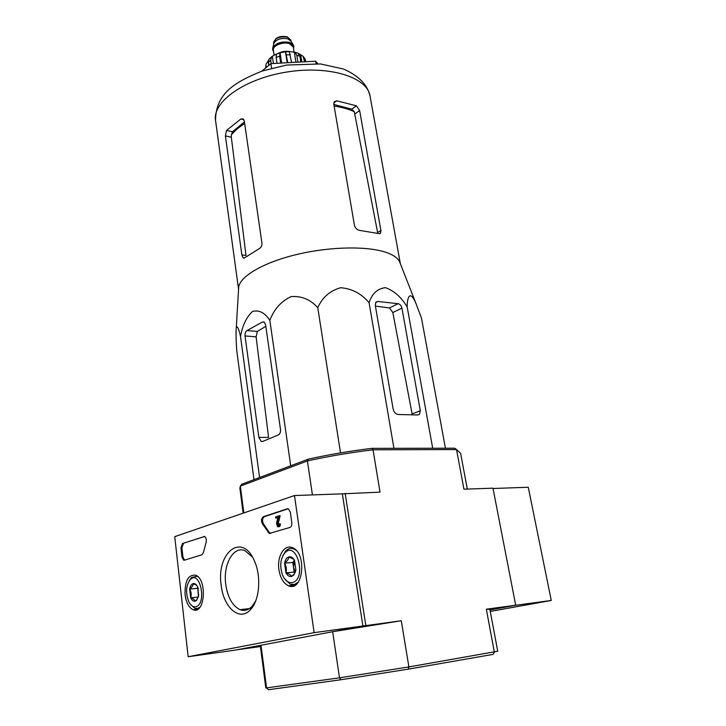 <?xml version="1.0" encoding="UTF-8"?>
<svg xmlns="http://www.w3.org/2000/svg" width="726" height="726" viewBox="0 0 726 726"><rect width="100%" height="100%" fill="white"/><g stroke="black" fill="none" stroke-linecap="round" stroke-linejoin="round"><path stroke-width="1.09" d="M238.564 289.238L238.7 286.933C240.515 275.826 264.518 261.986 298.068 254.173C331.573 246.332 369.135 245.978 387.339 252.811C393.592 255.153 397.639 258.039 399.481 261.469L400.307 263.574M445.428 448.223L421.507 318.188L416.17 304.031C410.353 289.71 407.204 296.417 407.159 306.862C401.197 297.052 393.946 290.654 385.388 287.659C377.493 288.585 372.057 293.613 369.089 302.724C361.512 293.667 352.037 288.667 340.675 287.714C329.931 290.745 322.29 297.415 317.761 307.715C310.546 299.502 301.626 295.809 291.008 296.616C281.016 301.408 273.965 309.34 269.854 320.402C264.936 312.779 259.173 309.784 252.557 311.418C246.559 316.935 242.548 325.284 240.515 336.456C238.691 328.379 237.284 325.448 236.286 327.671C235.868 333.071 236.032 340.793 236.776 350.858L253.982 479.632M334.132 106.078C342.046 107.257 348.761 109.136 354.288 111.731L377.593 232.456L380.905 230.55L359.633 110.533L356.421 105.814L336.773 100.796L334.314 101.649L333.779 104.009L354.415 225.232C355.25 228.227 357.065 229.96 359.878 230.441L378.99 233.627L380.542 233.191L380.905 230.55M354.288 111.731L351.747 109.163L333.851 104.453M244.435 121.895L232.538 131.724L231.322 134.991C234.462 130.998 238.908 127.168 244.662 123.511M225.405 135.925L241.867 254.89L243.228 257.948L244.716 257.748L259.427 248.528C261.215 247.421 262.05 245.624 261.932 243.137L244.299 120.988L243.001 118.864L240.85 119.019L226.512 130.426L225.405 135.925L231.331 137.178L231.322 134.991M241.867 254.89L246.005 255.434L231.331 137.178M317.779 63.706L315.628 61.193L270.898 63.643L271.597 68.171M270.898 63.643L261.914 71.112M315.628 61.193L316.028 63.589M240.515 336.456L259.563 477.527M280.481 429.42L265.598 324.758L264.028 321.963L262.494 322.008L246.904 330.584C245.47 331.637 244.853 333.425 245.034 335.957L258.864 437.388L261.169 441.399L262.748 441.417L278.466 434.883C280.018 433.957 280.69 432.133 280.481 429.42M269.854 320.402L290.709 465.783M317.761 307.715L340.521 452.888M369.089 302.724L393.937 448.314M407.159 306.862L432.696 448.251M375.26 305.238L393.12 408.929C393.946 412.25 395.634 414.101 398.184 414.492L417.904 414.973L419.446 414.392L420.318 410.771L401.923 308.096C401.296 305.619 400.008 304.158 398.057 303.704L377.81 301.462L375.941 302.134L375.26 305.238M268.275 689.41L266.569 688.03L261.006 645.232L260.316 645.641L265.807 687.967L339.496 677.839L332.671 631.72L401.269 620.748L408.901 666.922L339.496 677.839L341.038 679.736L408.266 669.163L408.901 666.922L497.727 651.231L489.859 609.286L486.338 609.205L515.696 605.221L492.963 488.171L463.932 489.188L456.527 449.557L454.585 448.205L371.83 448.35L373.028 449.793C350.476 452.543 328.606 456.255 307.407 460.946L312.434 494.896M486.338 609.205L494.361 652.175L492.99 654.398L408.266 669.163M341.038 679.736L268.638 689.7M467.308 489.07L460.593 453.242L456.527 449.557L373.028 449.793L380.025 492.137L342.345 493.843L362.909 626.021L332.671 631.72M490.259 611.446L551.261 600.456L515.551 605.303L489.977 609.949L515.696 605.221M401.269 620.748L362.909 626.021L342.345 493.843L294.484 495.54L314.131 632.645L188.152 656.74L174.739 536.65L294.484 495.54M365.822 625.558L345.159 493.371M261.006 645.232L236.567 649.843L260.434 646.539M371.83 448.35C350.023 451.018 328.86 454.612 308.332 459.141L307.407 460.946L240.342 486.121L239.898 488.199L243.137 513.164M308.332 459.141L241.849 484.206L240.342 486.121L243.827 512.928M265.816 326.301L257.367 331.428L256.096 336.8L268.584 437.451L258.864 437.388M398.057 303.704L389.481 307.951L392.83 312.534L412.114 413.911L420.318 410.771M389.481 307.951L375.415 306.1M551.261 600.456L528.265 487.246L493.027 488.498M188.152 656.74L234.534 650.233L362.909 626.021L314.131 632.645M290.318 512.12L291.798 522.511C291.997 525.089 291.362 526.74 289.892 527.457L269.328 533.456L262.54 524.045C260.979 520.887 261.251 518.455 263.356 516.731L287.26 508.799L288.422 508.872L290.318 512.12M182.471 543.547L204.659 536.505C206.193 537.621 206.674 539.563 206.093 542.322L203.443 552.486L201.937 554.764L184.359 560.218L183.633 560.182L181.999 557.114L180.956 547.876L182.471 543.547L204.587 536.478M221.167 585.138C216.094 552.395 242.448 531.759 254.472 561.107C261.56 576.526 259.491 600.892 250.316 609.849C239.535 621.883 223.381 607.363 221.167 585.138M278.92 569.674C276.797 556.343 284.538 543.72 292.605 547.776C307.27 553.257 303.087 592.489 288.567 585.8C283.512 583.414 280.3 578.032 278.92 569.674M185.076 594.803C184.694 581.009 188.206 574.475 195.603 575.201C207.427 579.085 204.959 614.858 193.207 609.749C188.905 607.753 186.201 602.771 185.076 594.803M255.661 601.046L251.976 606.455C248.319 610.13 244.363 611.201 240.088 609.668C232.511 606.019 227.737 597.589 225.75 584.385C222.9 564.42 233.545 545.408 245.107 550.762L252.367 556.969M184.631 560.127L182.943 557.042L181.899 547.812L183.415 543.493M270.526 533.474L269.101 532.203L268.112 532.267M288.177 508.781L264.337 516.676C262.231 518.4 261.959 520.841 263.52 523.99L269.101 532.203M277.867 517.747L275.744 518.164L275.581 516.939L279.165 515.769L277.187 523.945L278.167 523.891L278.439 525.225M278.167 523.891L280.154 515.723L279.165 515.769M278.439 526.695L278.584 526.686C279.819 526.84 280.408 525.878 280.345 523.8L279.356 523.854C279.419 525.933 278.829 526.894 277.595 526.74L276.479 523.482L277.94 517.457L275.744 518.164M278.176 525.506L279.356 523.854M277.749 525.533L277.187 523.945M293.703 575.101L291.58 576.426C289.384 576.852 287.505 575.654 285.926 572.832L284.583 563.122C285.291 559.719 286.716 557.65 288.857 556.915C291.044 556.434 292.932 557.595 294.538 560.408L295.927 570.209L293.703 575.101L294.23 573.939L291.58 576.426C291.026 575.101 289.148 573.903 285.926 572.832C286.806 569.483 286.362 566.244 284.583 563.122C287.324 560.971 288.748 558.902 288.857 556.915L293.558 559.183M292.442 582.542C288.385 583.214 285.082 580.736 282.541 575.101C279.546 566.089 280.336 558.648 284.91 552.785C296.88 540.099 306.998 579.148 292.442 582.542M298.359 582.061L294.402 584.512L290.2 584.167L284.338 578.44M282.668 556.052L285.863 550.825C288.313 548.439 291.008 547.821 293.939 548.983L295.899 550.127M295.355 572.251L293.495 567.26L294.175 572.088L295.128 572.687M294.402 560.154L292.823 562.441L293.495 567.26L294.438 560.227M292.823 562.441L284.583 563.122M294.175 572.088L285.926 572.832M196.555 600.375L195.167 601.182C193.406 601.509 191.909 600.393 190.666 597.816L189.667 589.067C190.266 586.018 191.419 584.194 193.143 583.595C194.813 583.232 196.265 584.221 197.517 586.572L198.688 595.719L196.555 600.375L197.118 599.367L195.167 601.182C194.94 599.93 193.443 598.814 190.666 597.816C191.61 594.775 191.274 591.862 189.667 589.067C192.091 587.143 193.243 585.319 193.143 583.595L196.428 585.183M195.802 606.7C193.161 607.208 190.856 605.638 188.896 601.999C185.375 592.897 185.901 585.337 190.466 579.33C200.24 569.828 207.101 604.232 195.802 606.7M200.04 607.108L197.617 608.442L194.768 608.261L190.693 604.676M189.105 580.954L191.564 577.46L196.982 576.281L197.962 576.771M198.715 595.529L198.062 592.661L198.516 596.563M197.98 587.652L198.062 592.661L198.225 588.369M197.554 588.314L189.667 589.067M198.389 597.035L190.666 597.816M290.972 41.155L287.687 38.787C281.298 37.779 276.715 39.213 273.956 43.079L273.747 43.887M293.776 46.264L293.005 44.413L289.547 42.398C281.761 41.191 276.189 42.925 272.831 47.607L272.667 49.613M293.522 48.515L293.839 46.537L289.638 42.952C282.831 40.729 271.569 45.375 272.695 49.885L273.611 51.673M277.985 53.47C281.706 51.501 285.654 50.865 289.819 51.555C285.463 51.02 281.407 51.718 277.622 53.66M271.206 63.625L270.707 60.358L271.451 56.973L272.304 56.292L273.421 63.507M277.051 63.307L276.134 57.445L276.561 54.005L272.304 56.292M280.717 63.108L279.637 56.247L280.045 52.798L281.661 63.053M287.795 62.717L285.581 51.809L280.045 52.798M291.607 62.509L289.266 51.628M297.923 62.164L296.816 55.321L295.046 52.272L289.257 51.546M300.791 62L299.847 56.174L297.896 53.116M304.593 61.792L303.06 56.292L298.404 53.343M305.755 61.728L305.065 58.833L303.069 56.283M266.07 64.069L265.643 67.872L266.079 64.069L268.139 61.048L268.801 65.385M268.556 60.158L268.139 61.048M268.938 59.242L268.475 62.218L270.707 60.358M266.26 67.5L266.015 65.875M268.938 65.276L268.475 62.218M300.664 54.768L301.834 61.946M285.463 51.755L287.215 62.754M294.32 52.036L295.972 62.273M359.633 110.533L355.023 113.81M356.421 105.814L351.747 109.163M336.773 100.796L333.751 103.028M226.512 130.426L232.538 131.724M240.85 119.019L243.854 119.69M238.564 289.347L215.531 120.353C212.319 101.849 244.689 78.589 287.069 71.992C329.423 65.168 367.365 77.292 369.997 95.886L400.353 263.683M245.034 335.957L256.096 336.8M246.904 330.584L257.367 331.428M262.494 322.008L264.364 322.172M377.81 301.462L375.614 302.579M401.923 308.096L392.83 312.534M204.433 536.432L203.834 536.469M182.943 557.042L181.999 557.114M181.899 547.812L180.956 547.876M263.52 523.99L262.54 524.045M264.337 516.676L263.356 516.731M288.113 508.763L287.26 508.799M287.423 37.117C279.519 36.227 274.882 38.142 273.511 42.861L276.152 38.414C278.82 37.443 278.403 35.792 287.224 36.763L290.89 40.111L287.423 37.117M293.431 47.961C293.939 45.747 292.605 44.132 289.447 43.115C281.906 40.629 269.918 46.718 273.52 51.119M294.075 51.991L293.259 46.918L289.302 43.551C282.904 41.455 272.304 45.829 273.357 50.076L274.156 55.149M276.134 57.445L279.637 56.247M286.552 54.904L290.355 54.704M296.816 55.321L299.847 56.174M304.067 58.543L305.501 60.194M238.7 286.933L236.286 327.671M399.481 261.469L416.17 304.031M380.542 233.191L379.68 233.681M243.228 257.948L244.163 258.075M215.531 120.353C215.804 92.629 236.041 81.702 262.186 71.021L286.561 65.059L320.547 63.952L343.462 69.015C358.508 75.631 367.356 84.588 369.997 95.886M261.169 441.399L262.776 441.408M419.446 414.392L417.904 414.973M197.935 609.132L193.207 609.749M295.482 584.965L288.567 585.8M251.976 606.455L250.316 609.849M240.088 609.668L249.39 608.615M184.576 560.109L183.633 560.182M270.308 533.392L269.328 533.456M284.91 552.785L285.863 550.825M293.939 548.983L294.538 548.938M190.466 579.33L191.564 577.46M273.511 42.861L273.702 44.086M290.89 40.111L291.081 41.328M273.956 43.079L272.831 47.607M290.536 40.447L293.005 44.413M272.613 49.341L272.695 49.885M293.749 45.992L293.839 46.537M271.442 56.964L268.919 59.233M276.334 54.178L279.882 52.916M285.581 51.809L289.393 51.628M295.046 52.263L298.368 53.307"/></g></svg>
